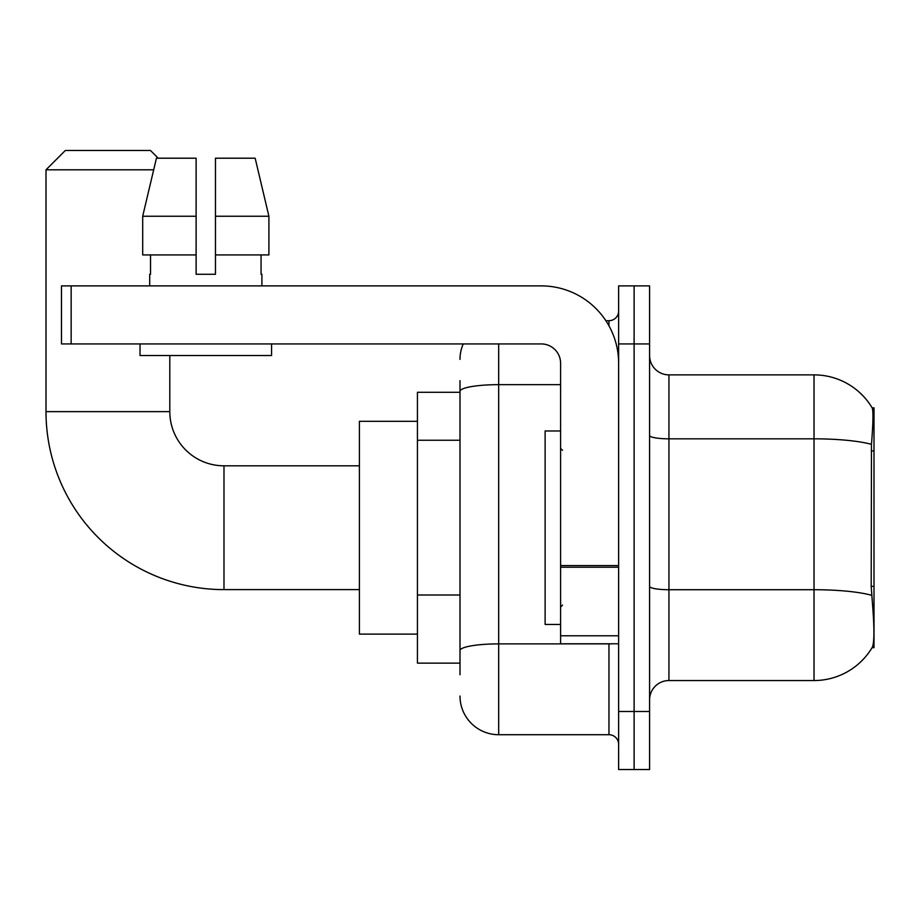 <?xml version="1.0" encoding="UTF-8"?>
<svg xmlns="http://www.w3.org/2000/svg" width="920" height="920" viewBox="0 0 920 920"><rect width="100%" height="100%" fill="white"/><g stroke="black" fill="none" stroke-linecap="round" stroke-linejoin="round"><path stroke-width="1.38" d="M874 586.351L871.194 586.351L872.436 603.163C874.391 627.394 874.391 642.033 872.436 647.082L872.102 647.657L874 647.657L874 407.767L872.24 408.008A67.712 67.712 0 0 0 814.027 374.877A67.712 67.712 0 0 1 872.102 407.767A67.712 67.712 0 0 0 814.027 374.877L668.932 374.877A19.343 19.343 0 0 1 649.589 355.534A19.343 19.343 0 0 0 668.932 374.877L668.932 680.547A19.343 19.343 0 0 0 649.589 699.89M460 428.639L460 380.684L460 392.288L417.438 392.288L417.438 663.136L460 663.136M872.436 647.082A67.712 67.712 0 0 1 814.027 680.547L668.932 680.547M634.11 711.494L634.11 769.534L649.589 769.534L649.589 711.494L634.11 711.494L634.11 769.534L618.631 769.534L618.631 711.494L634.11 711.494L634.11 343.93L634.11 711.494M618.631 711.494L618.631 285.89L634.11 285.89L634.11 343.93L634.11 285.89L649.589 285.89L649.589 711.494M871.194 586.351L871.47 444.36C873.149 423.315 873.402 411.205 872.24 408.008A67.712 67.712 0 0 0 814.027 374.877L814.027 438.828L668.932 438.828A19.343 3.358 0 0 1 649.589 435.47M460 674.74L460 380.684M498.686 343.93L498.686 734.712L608.959 734.712L608.959 643.781M605.877 320.712L608.959 320.712A9.671 9.671 0 0 0 618.631 311.041M460 657.328L460 606.625M618.631 744.383A9.671 9.671 0 0 0 608.959 734.712M460 359.398A38.686 38.686 0 0 1 463.231 343.93M498.686 734.712A38.686 38.686 0 0 1 460 696.014M215.464 274.275L196.121 274.275L215.464 274.275L196.121 274.275L215.464 274.275L215.464 158.205L255.162 158.205L268.904 216.246L268.904 254.932L215.464 254.932M560.602 430.985L545.123 430.985L545.123 624.438L560.602 624.438M359.398 589.616L223.986 589.616A177.986 177.986 0 0 1 46 411.631L46 169.809L65.343 150.466L150.466 150.466L158.205 158.205M223.986 589.616L223.986 465.808A54.165 54.165 0 0 1 169.809 411.631L169.809 355.534M153.674 169.809L46 169.809M417.438 421.314L359.398 421.314L359.398 634.11L417.438 634.11M618.631 643.781L560.602 643.781L560.602 565.558L618.631 565.558M618.631 363.273A77.383 77.383 0 0 0 541.247 285.89L71.15 285.89L71.15 343.93L541.247 343.93A19.343 19.343 0 0 1 560.602 363.273L560.602 565.558M71.15 343.93L61.479 343.93L61.479 285.89L71.15 285.89M196.121 216.246L196.121 254.932L196.121 216.246L142.692 216.246L156.434 158.205L196.121 158.205L196.121 274.275M149.695 274.275L150.535 274.275L149.695 274.275L149.695 285.89M261.901 274.275L261.061 274.275L261.901 274.275L261.901 285.89M261.061 254.932L261.061 274.275M150.535 274.275L150.535 254.932M140.024 343.93L140.024 355.534L271.572 355.534L271.572 343.93M196.121 254.932L142.692 254.932L142.692 216.246L156.434 158.205M268.904 254.932L268.904 216.246L215.464 216.246M268.904 216.246L255.162 158.205L268.904 216.246M874 450.926L871.194 450.926M460 440.254L417.438 440.254M460 595.01L417.438 595.01M814.027 680.547L814.027 438.828A67.712 11.753 180 0 1 871.47 444.36M871.677 595.309A67.712 11.753 180 0 0 814.027 589.72L668.932 589.72A19.343 3.358 0 0 1 649.589 586.362M649.589 343.93L618.631 343.93M612.317 643.781A9.671 1.679 0 0 1 608.959 643.885L498.686 643.885A38.686 6.716 180 0 0 460 650.612M460 391.379A38.686 6.716 180 0 1 498.686 384.652L560.602 384.652M608.959 325.806L608.959 320.712M46 411.631L169.809 411.631M618.631 567.237L560.602 567.237M560.602 635.789L618.631 635.789M562.534 450.328L560.602 448.397M562.534 605.095L560.602 607.028M359.398 465.808L223.986 465.808"/></g></svg>
